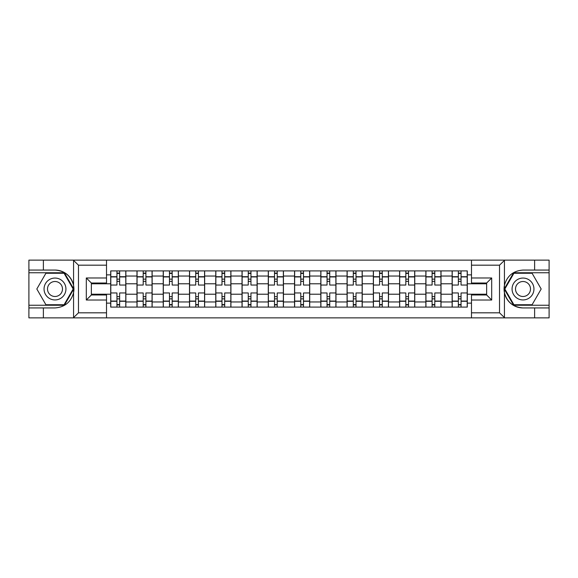 <?xml version="1.0" encoding="UTF-8"?>
<svg xmlns="http://www.w3.org/2000/svg" width="578" height="578" viewBox="0 0 578 578"><rect width="100%" height="100%" fill="white"/><g stroke="black" fill="none" stroke-linecap="round" stroke-linejoin="round"><path stroke-width="0.87" d="M498.93 317.871L549.1 317.871L549.1 272.751L513.625 272.751L504.247 289L513.625 305.249L549.1 305.249M106.511 317.871L471.489 317.871L471.489 294.975L486.64 294.975L486.64 283.025L471.489 283.025L471.489 260.129L106.511 260.129L106.511 283.025L91.36 283.025L91.36 294.975L106.511 294.975L106.511 317.871L73.276 317.871L78.478 312.821L106.511 312.821M73.276 317.871L28.9 317.871L28.9 307.937L43.379 307.937L43.379 317.871L79.07 317.871M79.07 260.129L28.9 260.129L28.9 305.249L64.375 305.249L73.753 289L64.375 272.751L28.9 272.751M471.489 260.129L549.1 260.129L549.1 270.063L534.621 270.063L534.621 260.129L498.93 260.129M136.979 307.099L136.979 276.038L125.867 276.038L125.867 307.099M125.867 276.038L125.867 270.901M136.979 276.038L136.979 270.901M152.13 270.901L152.13 307.099M163.242 307.099L163.242 270.901M178.392 270.901L178.392 307.099M189.505 307.099L189.505 270.901M204.655 270.901L204.655 307.099M215.767 307.099L215.767 270.901M230.918 270.901L230.918 307.099M242.03 307.099L242.03 270.901M257.181 270.901L257.181 307.099M268.293 307.099L268.293 270.901M283.444 270.901L283.444 307.099M294.556 307.099L294.556 270.901M309.707 270.901L309.707 307.099M320.819 307.099L320.819 270.901M335.97 270.901L335.97 307.099M347.082 307.099L347.082 270.901M362.233 270.901L362.233 307.099M373.345 307.099L373.345 270.901M388.495 270.901L388.495 307.099M399.608 307.099L399.608 270.901M414.758 270.901L414.758 307.099M425.87 307.099L425.87 270.901M441.021 270.901L441.021 307.099M452.133 307.099L452.133 270.901M452.133 294.216L441.021 294.216M425.87 294.216L414.758 294.216M399.608 294.216L388.495 294.216M373.345 294.216L362.233 294.216M347.082 294.216L335.97 294.216M320.819 294.216L309.707 294.216M294.556 294.216L283.444 294.216M268.293 294.216L257.181 294.216M242.03 294.216L230.918 294.216M215.767 294.216L204.655 294.216M189.505 294.216L178.392 294.216M163.242 294.216L152.13 294.216M136.979 294.216L125.867 294.216M452.133 283.784L441.021 283.784M425.87 283.784L414.758 283.784M399.608 283.784L388.495 283.784M373.345 283.784L362.233 283.784M347.082 283.784L335.97 283.784M320.819 283.784L309.707 283.784M294.556 283.784L283.444 283.784M268.293 283.784L257.181 283.784M242.03 283.784L230.918 283.784M215.767 283.784L204.655 283.784M189.505 283.784L178.392 283.784M163.242 283.784L152.13 283.784M136.979 283.784L125.867 283.784M91.36 294.216L110.716 294.216L110.716 283.784L91.36 283.784M106.511 274.861L110.716 274.861L110.716 283.784M486.64 283.784L467.284 283.784L467.284 270.901L110.716 270.901L110.716 274.861M467.284 274.861L471.489 274.861M471.489 303.139L467.284 303.139L467.284 294.216L486.64 294.216M110.716 294.216L110.716 307.099L467.284 307.099L467.284 303.139M110.716 303.139L106.511 303.139M467.284 283.784L467.284 294.216M119.639 304.57L116.944 304.57M116.944 273.43L119.639 273.43M145.902 304.57L143.207 304.57M143.207 273.43L145.902 273.43M172.165 304.57L169.47 304.57M169.47 273.43L172.165 273.43M198.427 304.57L195.732 304.57M195.732 273.43L198.427 273.43M224.69 304.57L221.995 304.57M221.995 273.43L224.69 273.43M250.953 304.57L248.258 304.57M248.258 273.43L250.953 273.43M277.216 304.57L274.521 304.57M274.521 273.43L277.216 273.43M303.479 304.57L300.784 304.57M300.784 273.43L303.479 273.43M329.742 304.57L327.047 304.57M327.047 273.43L329.742 273.43M356.005 304.57L353.31 304.57M353.31 273.43L356.005 273.43M382.268 304.57L379.573 304.57M379.573 273.43L382.268 273.43M408.53 304.57L405.835 304.57M405.835 273.43L408.53 273.43M434.793 304.57L432.098 304.57M432.098 273.43L434.793 273.43M461.056 304.57L458.361 304.57M458.361 273.43L461.056 273.43M125.787 307.099L125.787 285.041L119.639 285.041L119.639 270.901M116.944 270.901L116.944 285.041L110.803 285.041L110.803 270.901M125.787 285.041L125.787 270.901M110.803 307.099L110.803 292.959L116.944 292.959L116.944 307.099M119.639 307.099L119.639 292.959L125.787 292.959M116.944 281.341L119.639 281.341M110.803 292.959L110.803 285.041M119.639 296.659L116.944 296.659M119.639 304.909L116.944 304.909M116.944 298.848L119.639 298.848M119.639 279.152L116.944 279.152M116.944 273.091L119.639 273.091M43.379 307.937L54.997 307.937C64.772 307.207 70.964 302.113 73.572 292.663L73.572 285.337C70.964 275.887 64.772 270.793 54.997 270.063L28.9 270.063M28.9 307.937L28.9 305.249M106.511 265.179L78.478 265.179L73.276 260.129L43.379 260.129L43.379 270.063M73.276 260.129L106.511 260.129M54.997 270.063A18.937 18.937 0 0 1 73.572 292.663L73.572 317.727M91.36 283.025L86.31 277.975L106.511 277.975M106.511 300.025L86.31 300.025L91.36 294.975M504.724 260.129L499.522 265.179L471.489 265.179M534.621 270.063L523.003 270.063C513.228 270.793 507.036 275.887 504.428 285.337L504.428 292.663C507.036 302.113 513.228 307.207 523.003 307.937L549.1 307.937M549.1 270.063L549.1 272.751M471.489 312.821L499.522 312.821L504.724 317.871L534.621 317.871L534.621 307.937M504.724 317.871L471.489 317.871M523.003 307.937A18.937 18.937 0 0 1 504.428 285.337L504.428 260.273M486.64 294.975L491.69 300.025L471.489 300.025M471.489 277.975L491.69 277.975L486.64 283.025M44.051 289A10.946 10.946 0 0 0 54.997 299.946A10.946 10.946 0 0 0 65.935 289A10.946 10.946 0 0 0 54.997 278.054A10.946 10.946 0 0 0 44.051 289M47.504 289A7.492 7.492 0 0 0 54.997 296.492A7.492 7.492 0 0 0 62.489 289A7.492 7.492 0 0 0 54.997 281.508A7.492 7.492 0 0 0 47.504 289M64.079 273.257L73.168 289L64.079 304.743L45.908 304.743L36.819 289L45.908 273.257L64.079 273.257M512.065 289A10.946 10.946 0 0 0 523.003 299.946A10.946 10.946 0 0 0 533.949 289A10.946 10.946 0 0 0 523.003 278.054A10.946 10.946 0 0 0 512.065 289M515.511 289A7.492 7.492 0 0 0 523.003 296.492A7.492 7.492 0 0 0 530.496 289A7.492 7.492 0 0 0 523.003 281.508A7.492 7.492 0 0 0 515.511 289M532.092 273.257L541.181 289L532.092 304.743L513.921 304.743L504.832 289L513.921 273.257L532.092 273.257M152.05 307.099L152.05 285.041L145.902 285.041L145.902 270.901M143.207 270.901L143.207 285.041L137.065 285.041L137.065 270.901M152.05 285.041L152.05 270.901M137.065 307.099L137.065 292.959L143.207 292.959L143.207 307.099M145.902 307.099L145.902 292.959L152.05 292.959M143.207 281.341L145.902 281.341M137.065 292.959L137.065 285.041M145.902 296.659L143.207 296.659M145.902 304.909L143.207 304.909M143.207 298.848L145.902 298.848M145.902 279.152L143.207 279.152M143.207 273.091L145.902 273.091M178.313 307.099L178.313 285.041L172.165 285.041L172.165 270.901M169.47 270.901L169.47 285.041L163.328 285.041L163.328 270.901M178.313 285.041L178.313 270.901M163.328 307.099L163.328 292.959L169.47 292.959L169.47 307.099M172.165 307.099L172.165 292.959L178.313 292.959M169.47 281.341L172.165 281.341M163.328 292.959L163.328 285.041M172.165 296.659L169.47 296.659M172.165 304.909L169.47 304.909M169.47 298.848L172.165 298.848M172.165 279.152L169.47 279.152M169.47 273.091L172.165 273.091M204.576 307.099L204.576 285.041L198.427 285.041L198.427 270.901M195.732 270.901L195.732 285.041L189.591 285.041L189.591 270.901M204.576 285.041L204.576 270.901M189.591 307.099L189.591 292.959L195.732 292.959L195.732 307.099M198.427 307.099L198.427 292.959L204.576 292.959M195.732 281.341L198.427 281.341M189.591 292.959L189.591 285.041M198.427 296.659L195.732 296.659M198.427 304.909L195.732 304.909M195.732 298.848L198.427 298.848M198.427 279.152L195.732 279.152M195.732 273.091L198.427 273.091M230.839 307.099L230.839 285.041L224.69 285.041L224.69 270.901M221.995 270.901L221.995 285.041L215.854 285.041L215.854 270.901M230.839 285.041L230.839 270.901M215.854 307.099L215.854 292.959L221.995 292.959L221.995 307.099M224.69 307.099L224.69 292.959L230.839 292.959M221.995 281.341L224.69 281.341M215.854 292.959L215.854 285.041M224.69 296.659L221.995 296.659M224.69 304.909L221.995 304.909M221.995 298.848L224.69 298.848M224.69 279.152L221.995 279.152M221.995 273.091L224.69 273.091M257.094 307.099L257.094 285.041L250.953 285.041L250.953 270.901M248.258 270.901L248.258 285.041L242.117 285.041L242.117 270.901M257.094 285.041L257.094 270.901M242.117 307.099L242.117 292.959L248.258 292.959L248.258 307.099M250.953 307.099L250.953 292.959L257.094 292.959M248.258 281.341L250.953 281.341M242.117 292.959L242.117 285.041M250.953 296.659L248.258 296.659M250.953 304.909L248.258 304.909M248.258 298.848L250.953 298.848M250.953 279.152L248.258 279.152M248.258 273.091L250.953 273.091M283.357 307.099L283.357 285.041L277.216 285.041L277.216 270.901M274.521 270.901L274.521 285.041L268.38 285.041L268.38 270.901M283.357 285.041L283.357 270.901M268.38 307.099L268.38 292.959L274.521 292.959L274.521 307.099M277.216 307.099L277.216 292.959L283.357 292.959M274.521 281.341L277.216 281.341M268.38 292.959L268.38 285.041M277.216 296.659L274.521 296.659M277.216 304.909L274.521 304.909M274.521 298.848L277.216 298.848M277.216 279.152L274.521 279.152M274.521 273.091L277.216 273.091M309.62 307.099L309.62 285.041L303.479 285.041L303.479 270.901M300.784 270.901L300.784 285.041L294.643 285.041L294.643 270.901M309.62 285.041L309.62 270.901M294.643 307.099L294.643 292.959L300.784 292.959L300.784 307.099M303.479 307.099L303.479 292.959L309.62 292.959M300.784 281.341L303.479 281.341M294.643 292.959L294.643 285.041M303.479 296.659L300.784 296.659M303.479 304.909L300.784 304.909M300.784 298.848L303.479 298.848M303.479 279.152L300.784 279.152M300.784 273.091L303.479 273.091M335.883 307.099L335.883 285.041L329.742 285.041L329.742 270.901M327.047 270.901L327.047 285.041L320.906 285.041L320.906 270.901M335.883 285.041L335.883 270.901M320.906 307.099L320.906 292.959L327.047 292.959L327.047 307.099M329.742 307.099L329.742 292.959L335.883 292.959M327.047 281.341L329.742 281.341M320.906 292.959L320.906 285.041M329.742 296.659L327.047 296.659M329.742 304.909L327.047 304.909M327.047 298.848L329.742 298.848M329.742 279.152L327.047 279.152M327.047 273.091L329.742 273.091M362.146 307.099L362.146 285.041L356.005 285.041L356.005 270.901M353.31 270.901L353.31 285.041L347.161 285.041L347.161 270.901M362.146 285.041L362.146 270.901M347.161 307.099L347.161 292.959L353.31 292.959L353.31 307.099M356.005 307.099L356.005 292.959L362.146 292.959M353.31 281.341L356.005 281.341M347.161 292.959L347.161 285.041M356.005 296.659L353.31 296.659M356.005 304.909L353.31 304.909M353.31 298.848L356.005 298.848M356.005 279.152L353.31 279.152M353.31 273.091L356.005 273.091M388.409 307.099L388.409 285.041L382.268 285.041L382.268 270.901M379.573 270.901L379.573 285.041L373.424 285.041L373.424 270.901M388.409 285.041L388.409 270.901M373.424 307.099L373.424 292.959L379.573 292.959L379.573 307.099M382.268 307.099L382.268 292.959L388.409 292.959M379.573 281.341L382.268 281.341M373.424 292.959L373.424 285.041M382.268 296.659L379.573 296.659M382.268 304.909L379.573 304.909M379.573 298.848L382.268 298.848M382.268 279.152L379.573 279.152M379.573 273.091L382.268 273.091M414.672 307.099L414.672 285.041L408.53 285.041L408.53 270.901M405.835 270.901L405.835 285.041L399.687 285.041L399.687 270.901M414.672 285.041L414.672 270.901M399.687 307.099L399.687 292.959L405.835 292.959L405.835 307.099M408.53 307.099L408.53 292.959L414.672 292.959M405.835 281.341L408.53 281.341M399.687 292.959L399.687 285.041M408.53 296.659L405.835 296.659M408.53 304.909L405.835 304.909M405.835 298.848L408.53 298.848M408.53 279.152L405.835 279.152M405.835 273.091L408.53 273.091M440.935 307.099L440.935 285.041L434.793 285.041L434.793 270.901M432.098 270.901L432.098 285.041L425.95 285.041L425.95 270.901M440.935 285.041L440.935 270.901M425.95 307.099L425.95 292.959L432.098 292.959L432.098 307.099M434.793 307.099L434.793 292.959L440.935 292.959M432.098 281.341L434.793 281.341M425.95 292.959L425.95 285.041M434.793 296.659L432.098 296.659M434.793 304.909L432.098 304.909M432.098 298.848L434.793 298.848M434.793 279.152L432.098 279.152M432.098 273.091L434.793 273.091M467.197 307.099L467.197 285.041L461.056 285.041L461.056 270.901M458.361 270.901L458.361 285.041L452.213 285.041L452.213 270.901M467.197 285.041L467.197 270.901M452.213 307.099L452.213 292.959L458.361 292.959L458.361 307.099M461.056 307.099L461.056 292.959L467.197 292.959M458.361 281.341L461.056 281.341M452.213 292.959L452.213 285.041M461.056 296.659L458.361 296.659M461.056 304.909L458.361 304.909M458.361 298.848L461.056 298.848M461.056 279.152L458.361 279.152M458.361 273.091L461.056 273.091M425.87 276.038L414.758 276.038M399.608 276.038L388.495 276.038M373.345 276.038L362.233 276.038M347.082 276.038L335.97 276.038M320.819 276.038L309.707 276.038M294.556 276.038L283.444 276.038M268.293 276.038L257.181 276.038M242.03 276.038L230.918 276.038M215.767 276.038L204.655 276.038M189.505 276.038L178.392 276.038M163.242 276.038L152.13 276.038M452.133 276.038L441.021 276.038M425.87 301.962L414.758 301.962M399.608 301.962L388.495 301.962M373.345 301.962L362.233 301.962M347.082 301.962L335.97 301.962M320.819 301.962L309.707 301.962M294.556 301.962L283.444 301.962M268.293 301.962L257.181 301.962M242.03 301.962L230.918 301.962M215.767 301.962L204.655 301.962M189.505 301.962L178.392 301.962M163.242 301.962L152.13 301.962M136.979 301.962L125.867 301.962M452.133 301.962L441.021 301.962M125.787 276.71L119.639 276.71M116.944 276.71L110.803 276.71M116.944 276.934L110.803 276.934M116.944 301.066L110.803 301.066M116.944 301.29L110.803 301.29M125.787 301.29L119.639 301.29M125.787 276.934L119.639 276.934M125.787 301.066L119.639 301.066M73.572 285.337L73.572 260.273M78.478 265.179L78.478 312.821M86.31 300.025L86.31 277.975M504.428 292.663L504.428 317.727M499.522 312.821L499.522 265.179M491.69 277.975L491.69 300.025M152.05 276.71L145.902 276.71M143.207 276.71L137.065 276.71M143.207 276.934L137.065 276.934M143.207 301.066L137.065 301.066M143.207 301.29L137.065 301.29M152.05 301.29L145.902 301.29M152.05 276.934L145.902 276.934M152.05 301.066L145.902 301.066M178.313 276.71L172.165 276.71M169.47 276.71L163.328 276.71M169.47 276.934L163.328 276.934M169.47 301.066L163.328 301.066M169.47 301.29L163.328 301.29M178.313 301.29L172.165 301.29M178.313 276.934L172.165 276.934M178.313 301.066L172.165 301.066M204.576 276.71L198.427 276.71M195.732 276.71L189.591 276.71M195.732 276.934L189.591 276.934M195.732 301.066L189.591 301.066M195.732 301.29L189.591 301.29M204.576 301.29L198.427 301.29M204.576 276.934L198.427 276.934M204.576 301.066L198.427 301.066M230.839 276.71L224.69 276.71M221.995 276.71L215.854 276.71M221.995 276.934L215.854 276.934M221.995 301.066L215.854 301.066M221.995 301.29L215.854 301.29M230.839 301.29L224.69 301.29M230.839 276.934L224.69 276.934M230.839 301.066L224.69 301.066M257.094 276.71L250.953 276.71M248.258 276.71L242.117 276.71M248.258 276.934L242.117 276.934M248.258 301.066L242.117 301.066M248.258 301.29L242.117 301.29M257.094 301.29L250.953 301.29M257.094 276.934L250.953 276.934M257.094 301.066L250.953 301.066M283.357 276.71L277.216 276.71M274.521 276.71L268.38 276.71M274.521 276.934L268.38 276.934M274.521 301.066L268.38 301.066M274.521 301.29L268.38 301.29M283.357 301.29L277.216 301.29M283.357 276.934L277.216 276.934M283.357 301.066L277.216 301.066M309.62 276.71L303.479 276.71M300.784 276.71L294.643 276.71M300.784 276.934L294.643 276.934M300.784 301.066L294.643 301.066M300.784 301.29L294.643 301.29M309.62 301.29L303.479 301.29M309.62 276.934L303.479 276.934M309.62 301.066L303.479 301.066M335.883 276.71L329.742 276.71M327.047 276.71L320.906 276.71M327.047 276.934L320.906 276.934M327.047 301.066L320.906 301.066M327.047 301.29L320.906 301.29M335.883 301.29L329.742 301.29M335.883 276.934L329.742 276.934M335.883 301.066L329.742 301.066M362.146 276.71L356.005 276.71M353.31 276.71L347.161 276.71M353.31 276.934L347.161 276.934M353.31 301.066L347.161 301.066M353.31 301.29L347.161 301.29M362.146 301.29L356.005 301.29M362.146 276.934L356.005 276.934M362.146 301.066L356.005 301.066M388.409 276.71L382.268 276.71M379.573 276.71L373.424 276.71M379.573 276.934L373.424 276.934M379.573 301.066L373.424 301.066M379.573 301.29L373.424 301.29M388.409 301.29L382.268 301.29M388.409 276.934L382.268 276.934M388.409 301.066L382.268 301.066M414.672 276.71L408.53 276.71M405.835 276.71L399.687 276.71M405.835 276.934L399.687 276.934M405.835 301.066L399.687 301.066M405.835 301.29L399.687 301.29M414.672 301.29L408.53 301.29M414.672 276.934L408.53 276.934M414.672 301.066L408.53 301.066M440.935 276.71L434.793 276.71M432.098 276.71L425.95 276.71M432.098 276.934L425.95 276.934M432.098 301.066L425.95 301.066M432.098 301.29L425.95 301.29M440.935 301.29L434.793 301.29M440.935 276.934L434.793 276.934M440.935 301.066L434.793 301.066M467.197 276.71L461.056 276.71M458.361 276.71L452.213 276.71M458.361 276.934L452.213 276.934M458.361 301.066L452.213 301.066M458.361 301.29L452.213 301.29M467.197 301.29L461.056 301.29M467.197 276.934L461.056 276.934M467.197 301.066L461.056 301.066"/></g></svg>
